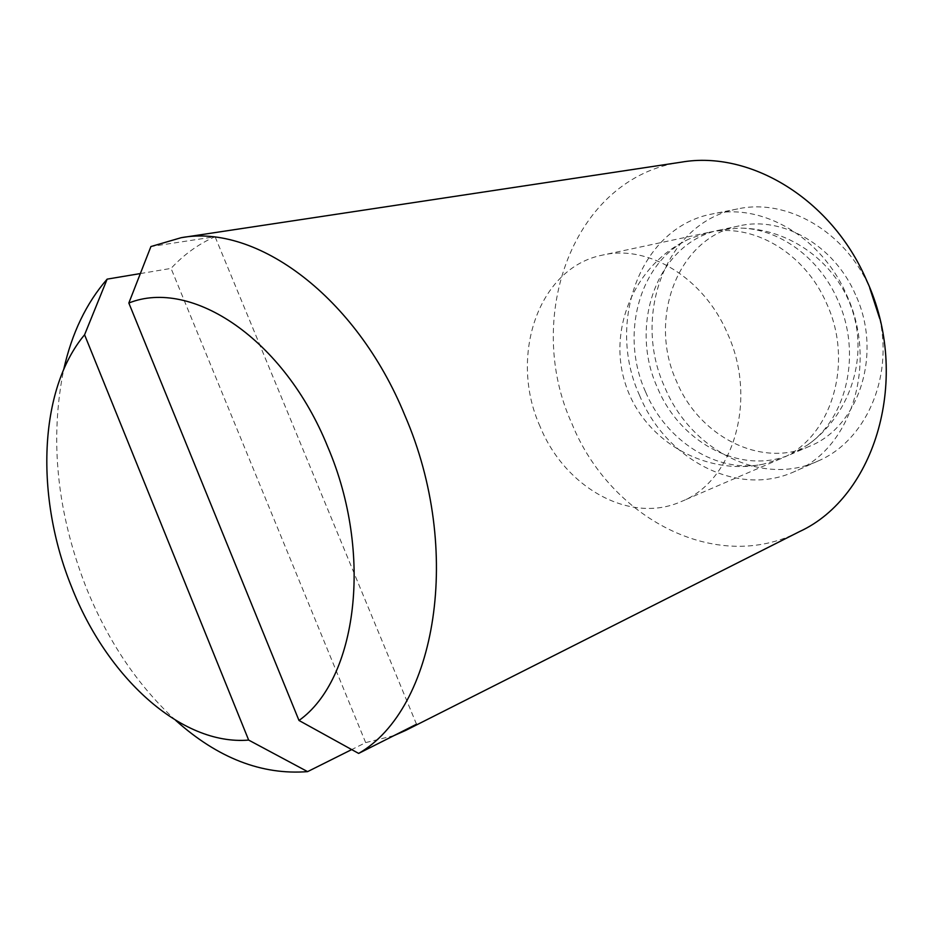 <?xml version="1.0" encoding="UTF-8"?>
<svg xmlns="http://www.w3.org/2000/svg" width="933" height="933" viewBox="0 0 933 933"><rect width="100%" height="100%" fill="white"/><g stroke="black" fill="none" stroke-linecap="round" stroke-linejoin="round"><path stroke-width="0.7" stroke-dasharray="4.67 3.5" d="M639.606 395.522C605.855 322.282 640.423 226.836 712.742 213.867C762.238 202.869 821.751 237.005 846.593 294.875C878.489 363.404 851.211 448.575 794.881 471.41C737.805 497.954 665.882 459.724 639.606 395.522M879.632 318.351C893.417 379.078 864.868 441.309 818.136 460.984C761.666 487.259 690.56 450.079 664.739 387.172C631.548 315.412 666.174 221.716 737.746 208.899C786.729 198.041 845.38 231.337 869.719 287.9M799.429 531.635C715.926 574.868 609.832 517.64 571.987 423.827C523.226 317.582 573.363 177.083 681.591 162.12M175.649 720.334C137.629 685.382 107.785 641.029 86.104 587.312C56.936 512.392 49.484 439.758 63.736 369.386M140.323 273.567L171.054 268.401C183.848 254.569 198.519 244.003 215.068 236.702L150.913 246.545M837.799 300.158C819.209 257.216 778.309 228.153 739.437 228.084L720.066 229.973C658.033 241.915 628.189 324.287 657.473 387.755C680.285 443.268 742.236 476.157 791.522 454.033L807.337 445.123C847.106 418.357 861.999 352.756 837.799 300.158M855.549 294.758C834.172 244.947 782.251 215.686 739.064 225.914C677.521 237.752 647.654 318.969 676.565 381.445C699.062 436.108 760.465 468.296 809.354 446.347C858.838 427.046 882.991 353.607 855.549 294.758M394.041 735.577L365.666 742.61L351.683 749.596M365.666 742.61L171.054 268.401M416.515 724.241L215.068 236.702M540.102 426.556C508.578 356.977 537.944 267.549 602.66 255.071C648.027 244.224 703.855 277.591 727.577 333.676C757.946 399.977 733.338 481.451 681.253 501.546C629.822 524.614 564.768 487.388 540.102 426.556M645.496 391.72C619.594 334.457 639.303 260.948 690.397 238.428L708.135 232.527C751.881 222.147 804.724 252.33 826.638 303.552C854.756 364.08 830.452 439.35 780.315 458.861L763.462 464.121C717.034 473.976 666.104 441.157 645.496 391.72M737.746 208.899L712.742 213.867M739.064 225.914L720.066 229.973M807.29 445.146C848.703 416.363 868.122 360.453 852.82 311.774C837.671 263.048 789.854 228.142 739.414 228.095M809.354 446.347L791.522 454.033M818.136 460.984L794.881 471.41M708.135 232.527L602.66 255.071M780.315 458.861L681.253 501.546M689.312 238.918C635.081 263.549 607.033 329.069 625.658 384.676C643.712 440.469 705.22 476.53 763.486 464.098"/><path stroke-width="1.4" d="M128.836 303.027L298.992 720.474C356.896 679.422 373.62 553.899 327.798 446.989C284.192 338.784 191.452 277.882 128.836 303.027L150.913 246.545L181.189 237.693L681.591 162.12C749.852 150.225 831.338 198.682 866.43 279.958C911.646 377.06 875.469 496.834 799.429 531.635L405.552 730.481L394.041 735.577M351.683 749.596L307.598 771.626L248.656 740.079C180.897 745.782 106.7 676.891 71.573 586.892C35.197 497.441 38.381 389.994 84.576 334.772L107.143 279.13L140.323 273.567M63.736 369.386C71.853 333.163 86.326 303.085 107.143 279.13M181.189 237.693C256.225 223.687 356.103 296.239 404.759 415.162C463.631 550.657 435.979 709.045 358.645 753.421L416.515 724.241L405.552 730.481M248.656 740.079L84.576 334.772M298.992 720.474L358.645 753.421M307.598 771.626C261.718 775.183 217.739 758.086 175.649 720.334M869.719 287.9L879.632 318.351"/></g></svg>
